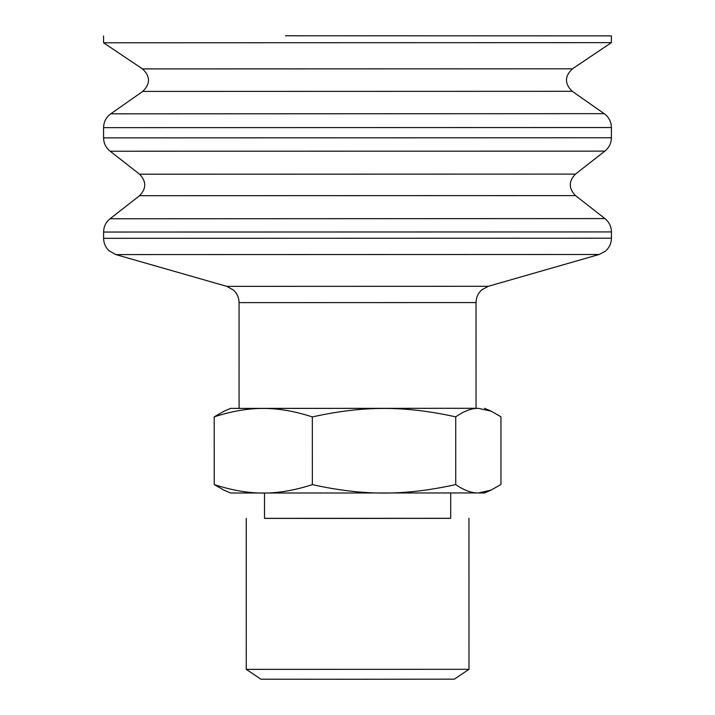 <?xml version="1.0" encoding="UTF-8"?>
<svg xmlns="http://www.w3.org/2000/svg" width="715" height="715" viewBox="0 0 715 715"><rect width="100%" height="100%" fill="white"/><g stroke="black" fill="none" stroke-linecap="round" stroke-linejoin="round"><path stroke-width="1.07" d="M264.496 518.348L450.691 518.295M468.986 669.312L454.365 679.152L357.634 679.25L260.904 679.196L246.273 669.365L468.986 669.312L468.951 518.339M214.214 484.573C231.767 490.284 248.132 493.118 263.29 493.064C278.448 493.136 294.803 490.32 312.357 484.627C338.007 490.32 361.906 493.136 384.044 493.064C406.192 493.118 430.09 490.284 455.732 484.573C463.829 490.258 471.364 493.055 478.353 492.975L490.973 490.168L484.538 492.948L230.632 493.01L224.045 490.168L214.214 484.573L214.196 416.863L224.179 411.143L230.614 408.372L263.263 408.426C248.105 408.363 231.749 411.17 214.196 416.863M264.487 493.064L264.496 518.393L357.589 518.438L450.691 518.348L450.691 493.019M490.973 490.168L500.956 484.457L500.947 416.747L491.107 411.143L478.326 408.337C471.346 408.301 463.803 411.143 455.714 416.863C430.064 411.17 406.174 408.363 384.026 408.426C361.888 408.381 337.989 411.205 312.339 416.925C294.786 411.205 278.421 408.381 263.263 408.426L476.056 408.274M455.732 484.573L455.714 416.863M312.357 484.627L312.339 416.925M476.029 302.579C476.127 297.413 478.112 293.114 481.981 289.691L488.291 286.304L226.789 286.366L233.421 290.04C237.085 293.436 238.962 297.637 239.051 302.633L476.029 302.579L476.056 408.31L230.614 408.372M285.464 35.777L611.388 35.875L285.464 35.777M142.517 68.917C150.4 76.335 150.472 83.834 142.741 91.413L572.241 91.314C564.501 83.735 564.573 76.237 572.456 68.81L142.517 68.917L103.568 42.775L611.388 42.65L611.388 35.875M120.933 113.837L604.184 113.667L605.221 114.454C609.234 117.886 611.298 122.247 611.405 127.529L103.586 127.654C103.693 122.372 105.757 118.011 109.77 114.579L110.807 113.792L120.933 113.837M139.541 174.201C146.459 181.369 146.468 188.537 139.541 195.704L575.486 195.597C568.559 188.429 568.559 181.261 575.477 174.094L139.541 174.201L109.046 150.32C105.498 146.933 103.675 142.785 103.595 137.879L611.405 137.754L611.405 127.529M110.101 151.214L589.258 151.16L604.908 151.097L605.962 150.195C609.511 146.807 611.325 142.66 611.405 137.754M120.281 218.763L604.926 218.584L605.98 219.478C609.529 222.866 611.352 227.021 611.432 231.928L103.612 232.053C103.693 227.138 105.516 222.991 109.064 219.603L110.119 218.71L120.281 218.763M226.789 286.366L115.884 254.594L109.163 250.849C105.552 247.453 103.702 243.279 103.612 238.327L611.432 238.202L611.432 231.928M115.884 254.594L599.179 254.477L605.399 251.162C609.323 247.73 611.334 243.413 611.432 238.202M246.273 669.365L246.237 518.393M484.52 408.31L491.107 411.143M239.078 408.372L239.051 302.633M103.568 42.775L103.568 36M572.456 68.81L611.388 42.65M142.741 91.413L110.807 113.792M572.241 91.314L604.184 113.667M103.595 137.879L103.586 127.654M575.477 174.094L604.908 151.097M139.541 195.704L110.119 218.71M575.486 195.597L604.926 218.584M103.612 238.327L103.612 232.053M488.291 286.304L599.179 254.477"/></g></svg>
